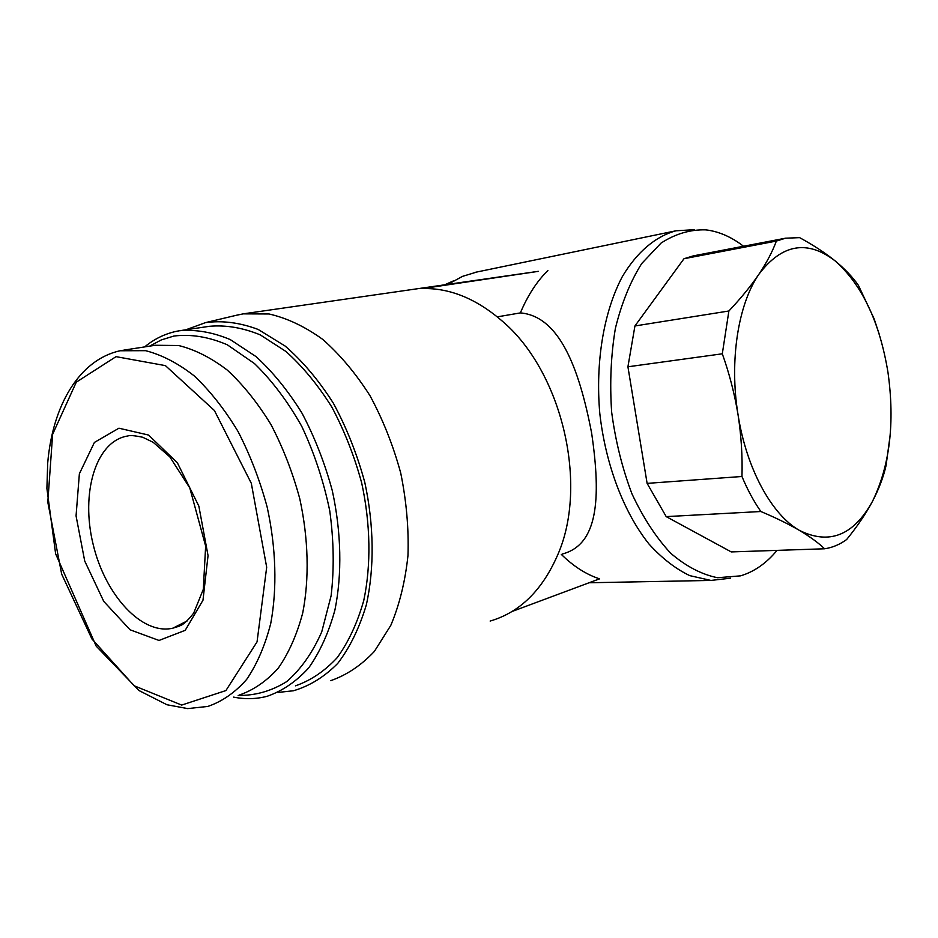 <?xml version="1.0" encoding="UTF-8"?>
<svg xmlns="http://www.w3.org/2000/svg" width="938" height="938" viewBox="0 0 938 938"><rect width="100%" height="100%" fill="white"/><g stroke="black" fill="none" stroke-linecap="round" stroke-linejoin="round"><path stroke-width="1.41" d="M890.174 435.126L886.058 465.553C883.455 477.055 878.906 489.038 872.422 501.478C865.739 513.93 857.144 526.617 846.639 539.538C839.745 544.556 832.405 547.628 824.608 548.777C818.323 542.774 809.904 536.63 799.34 530.345C788.588 524.072 775.761 517.799 760.87 511.515C753.789 501.408 747.492 489.73 741.958 476.492C742.568 456.231 741.266 435.642 738.042 414.713C734.583 393.796 729.342 373.5 722.307 353.802L728.885 310.994C740.879 298.284 750.892 286.031 758.912 274.248C781.999 243.88 807.477 239.483 835.348 261.069C862.139 284.988 879.68 322.074 887.969 372.351C895.004 422.839 889.822 465.881 872.422 501.478C853.498 535.575 829.133 545.201 799.34 530.345C771.611 514.622 746.425 468.601 738.042 414.713C729.189 360.989 738.077 304.299 758.912 274.248C766.733 262.523 772.549 251.466 776.359 241.066L785.552 238.193L799.633 237.642C813.504 245.228 825.417 253.037 835.348 261.069C845.068 269.124 852.759 277.226 858.434 285.375L874.11 318.791L879.281 334.385M785.552 238.193L693.428 255.851L683.99 258.724L634.932 325.967L627.921 366.793L647.114 483.375L741.958 476.492M627.921 366.793L722.307 353.802M634.932 325.967L728.885 310.994M683.99 258.724L776.359 241.066M647.114 483.375L666.203 516.615L731.253 551.919L824.608 548.777M666.203 516.615L760.87 511.515M497.292 316.856L520.367 312.905C558.696 316.141 578.805 366.219 591.608 432.946C601.493 500.013 597.506 544.849 562.319 554.006M538.318 271.352L422.71 288.564C449.947 287.931 476.492 298.8 502.346 321.171C562.026 371.659 588.724 484.946 557.653 555.015C542.211 590.424 519.711 612.444 490.14 621.062M235.719 315.426L243.153 313.867L269.018 313.972C287.005 318.076 304.885 326.53 322.66 339.345C339.966 354.564 355.748 373.359 370.006 395.719C382.985 419.72 393.221 445.515 400.737 473.104C406.435 501.068 408.851 528.504 407.983 555.413C405.239 581.349 399.506 604.682 390.783 625.412L374.356 651.441C361.294 665.312 346.755 675.055 330.751 680.66M511.984 611.517L599.581 578.84C586.262 574.525 573.493 566.364 561.287 554.358M118.927 428.209L148.579 435.056L177.352 462.762L198.844 506.098L208.048 555.636L202.983 600.214L185.208 630.324L159.026 640.455L130.042 629.773L103.755 601.387L84.713 561.018L76.06 515.877L79.367 473.796L94.41 442.419L118.927 428.209M123.734 350.144L155.286 345.266L178.607 345.512C194.905 349.546 211.156 357.765 227.383 370.17C243.235 384.873 257.751 402.977 270.93 424.48C282.983 447.543 292.597 472.271 299.761 498.688C308.485 538.705 309.446 578.558 302.728 612.936C296.959 634.616 288.787 653.036 278.246 668.196C266.591 681.164 253.553 690.134 239.131 695.093M149.611 346.145L161.301 339.931L173.87 336.05C190.977 333.94 208.775 336.859 227.277 344.774L254.479 363.557C272.043 380.605 287.825 401.57 301.801 426.45C314.277 453.019 323.598 481.124 329.742 510.764C333.822 540.44 334.28 568.78 331.114 595.759L321.734 631.884C312.471 652.848 300.781 669.427 286.653 681.633C271.516 691.048 255.359 695.656 238.158 695.445M144.64 346.908C154.184 339.017 164.807 333.822 176.496 331.302L179.639 330.727C195.925 329.308 212.785 332.263 230.244 339.579L256.015 356.581C272.77 371.882 288.095 390.747 302.001 413.166C314.699 437.214 324.794 463.032 332.275 490.597C341.373 532.397 342.194 574.056 334.925 610.005C328.687 632.693 319.952 651.992 308.708 667.891C296.302 681.516 282.455 690.978 267.154 696.289C256.25 699.127 245.053 699.396 233.562 697.11M181.491 330.446L209.491 326.295C225.835 324.853 242.754 327.714 260.213 334.854L285.973 351.492C302.681 366.488 317.947 384.979 331.759 406.963C344.352 430.565 354.329 455.903 361.693 482.976C370.592 524.037 371.225 565.004 363.78 600.426C357.437 622.797 348.596 641.85 337.258 657.585C324.759 671.08 310.83 680.496 295.47 685.83M185.853 329.801L205.551 322.613C222.423 320.339 239.976 322.625 258.208 329.461L285.175 346.075C302.74 361.329 318.791 380.359 333.342 403.176C346.614 427.728 357.108 454.156 364.812 482.472C374.074 525.409 374.497 568.182 366.324 604.881C359.418 627.979 349.897 647.478 337.75 663.389C324.419 676.873 309.646 686.006 293.418 690.767L278 692.432M520.367 312.905C527.719 295.458 536.899 281.318 547.898 270.484M448.012 284.343L462.411 276.405L476.797 272.02M730.573 578.183L710.934 580.434L689.782 575.639C675.571 568.838 661.982 558.298 648.979 544.017C623.887 512.629 605.573 464.756 599.792 413.388C595.278 361.916 603.779 311.815 622.222 276.816C636.867 252.052 655.556 236.376 675.935 230.807L694.437 229.669M777.027 550.383C766.393 563.257 754.246 571.746 740.563 575.85L717.535 577.726C701.601 574.478 685.971 566.306 670.67 553.221C655.979 537.392 643.069 517.588 631.954 493.822C622.257 468.273 615.492 441.036 611.646 412.087C609.677 382.985 610.931 355.068 615.387 328.359C621.601 303.15 630.359 281.564 641.674 263.59L661.044 243.083C675.395 233.808 690.356 229.4 705.927 229.869C718.942 231.475 731.476 236.939 743.517 246.248M444.612 284.835L453.57 280.825M116.042 356.651L165.416 365.632L214.403 410.504L251.314 483.316L266.685 567.244L257.047 641.873L225.917 690.567L181.691 705.071L134.134 685.772L91.947 638.989L61.697 574.197L47.803 502.158L52.634 434.271L76.295 382.153L116.042 356.651M120.146 350.765L145.601 350.671C161.828 354.845 178.068 363.264 194.295 375.95C210.171 390.982 224.733 409.472 238.006 431.433C250.153 454.965 259.873 480.197 267.166 507.118C276.089 547.909 277.261 588.489 270.754 623.395C265.114 645.414 257.082 664.092 246.659 679.417C235.121 692.502 222.189 701.507 207.849 706.431L187.682 708.6L166.976 704.755L139.012 690.556L96.204 646.153L55.623 553.772L46.9 488.44L47.697 463.114C52.54 405.345 79.331 359.852 119.865 350.812L122.409 350.343M187.154 620.956L172.885 628.167C141.931 635.483 105.056 594.95 93.108 544.228C80.656 493.599 95.406 441.997 126.782 436.158L127.803 435.994C129.725 435.15 134.685 435.572 142.705 437.26L153.175 442.302L169.801 456.853L189.769 487.889L205.645 546.068L203.312 589.322L193.697 613.077C188.62 619.549 184.434 623.629 181.151 625.306L172.885 628.167L179.662 626.045M245.416 313.538L538.318 271.328M205.375 322.649L239.143 314.617M675.935 230.807L475.027 272.383M710.934 580.434L589.087 582.756M446.664 284.542L450.275 282.842"/></g></svg>
